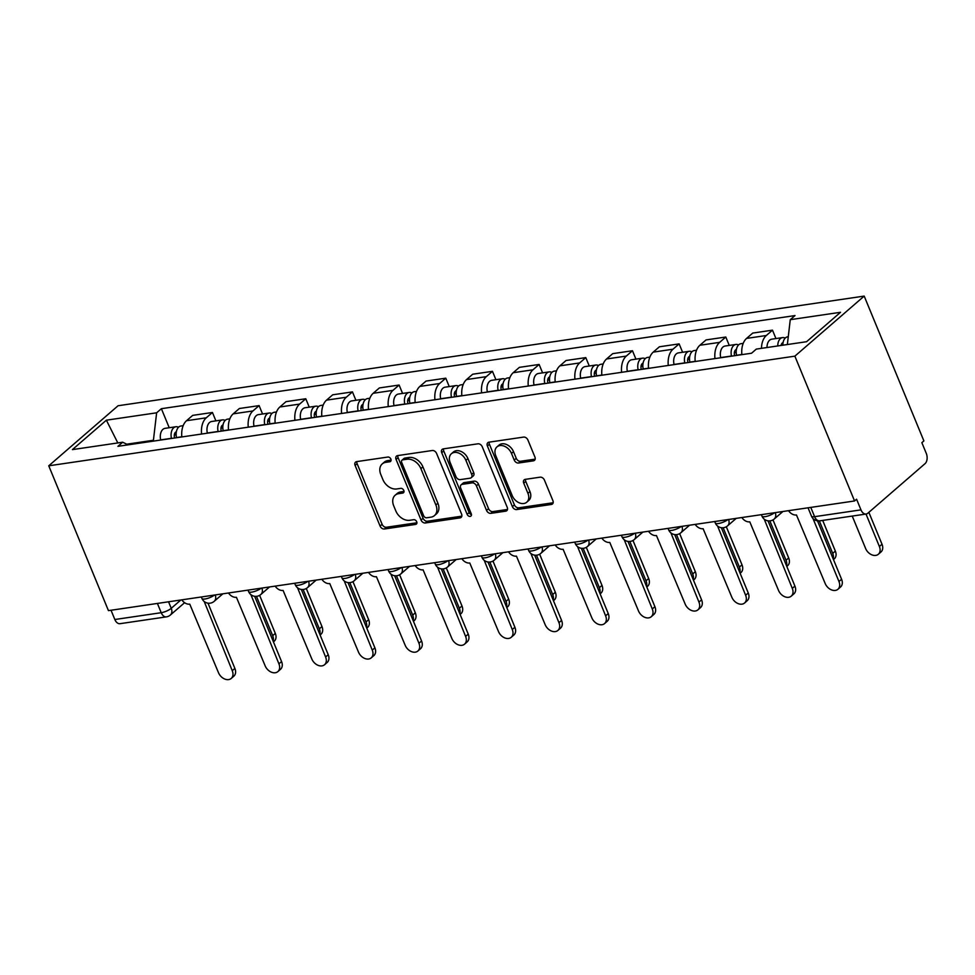 <?xml version="1.0" encoding="UTF-8"?>
<svg xmlns="http://www.w3.org/2000/svg" width="975" height="975" viewBox="0 0 975 975"><rect width="100%" height="100%" fill="white"/><g stroke="black" fill="none" stroke-linecap="round" stroke-linejoin="round"><path stroke-width="1.46" d="M390.878 459.103A2.669 1.926 -130.9 0 0 387.855 457.043L356.655 461.626A3.803 2.754 -130.9 0 0 355.546 462.113A3.803 2.754 -130.9 0 0 355.107 465.428L380.092 526.061A3.803 2.754 -130.9 0 0 384.418 528.998L415.618 524.416A2.669 1.926 -130.9 0 0 416.386 524.062A2.669 1.926 -130.9 0 0 416.703 521.747A2.669 1.926 -130.9 0 0 413.68 519.699L409.634 520.284A12.175 8.824 -130.9 0 1 395.801 510.888L393.717 505.842A12.175 8.824 -130.9 0 1 395.131 495.251A12.175 8.824 -130.9 0 1 398.665 493.679L402.712 493.082A2.669 1.926 -130.9 0 0 403.479 492.741A2.669 1.926 -130.9 0 0 403.784 490.425A2.669 1.926 -130.9 0 0 400.762 488.365L396.727 488.962A12.175 8.824 -130.9 0 1 382.883 479.566L380.798 474.508A12.175 8.824 -130.9 0 1 382.224 463.929A12.175 8.824 -130.9 0 1 385.759 462.345L389.793 461.76A2.669 1.926 -130.9 0 0 390.561 461.419A2.669 1.926 -130.9 0 0 390.878 459.103M533.374 460.846A3.803 2.754 -130.9 0 0 534.483 460.346A3.803 2.754 -130.9 0 0 534.922 457.043L527.914 440.03A3.803 2.754 -130.9 0 0 523.587 437.092L488.938 442.187A3.803 2.754 -130.9 0 0 487.841 442.674A3.803 2.754 -130.9 0 0 487.39 445.989L512.387 506.622A3.803 2.754 -130.9 0 0 516.713 509.559L551.362 504.465A3.803 2.754 -130.9 0 0 552.459 503.965A3.803 2.754 -130.9 0 0 552.91 500.663L544.44 480.114A3.803 2.754 -130.9 0 0 540.113 477.177L525.281 479.359A3.803 2.754 -130.9 0 0 524.184 479.846A3.803 2.754 -130.9 0 0 523.733 483.161L527.938 493.35A10.177 7.373 -130.9 0 1 526.744 502.198A10.177 7.373 -130.9 0 1 512.228 495.653L495.775 455.739A10.177 7.373 -130.9 0 1 496.957 446.891A10.177 7.373 -130.9 0 1 511.485 453.424L514.227 460.078A3.803 2.754 -130.9 0 0 518.554 463.015L533.374 460.846L535.129 459.322M794.869 356.155L854.563 500.967L108.444 610.63L48.75 465.806L794.869 356.155L864.191 296.095L118.072 405.746L48.75 465.806M436.593 453.448A3.803 2.754 -130.9 0 0 432.266 450.511L397.617 455.605A3.803 2.754 -130.9 0 0 396.508 456.093A3.803 2.754 -130.9 0 0 396.069 459.408L421.054 520.041A3.803 2.754 -130.9 0 0 425.38 522.978L460.029 517.883A3.803 2.754 -130.9 0 0 461.138 517.396A3.803 2.754 -130.9 0 0 461.577 514.081L436.593 453.448M443.272 448.89L477.933 443.808A3.803 2.754 -130.9 0 1 482.247 446.745L507.244 507.378A3.803 2.754 -130.9 0 1 506.805 510.681A3.803 2.754 -130.9 0 1 505.696 511.168L490.864 513.35A3.803 2.754 -130.9 0 1 486.537 510.413L476.409 485.83A3.803 2.754 -130.9 0 0 472.083 482.893L462.247 484.331A3.803 2.754 -130.9 0 0 461.138 484.831A3.803 2.754 -130.9 0 0 460.7 488.134L471.242 513.74A2.669 1.926 -130.9 0 1 470.937 516.055A2.669 1.926 -130.9 0 1 467.135 514.337L441.724 452.692A3.803 2.754 -130.9 0 1 442.175 449.39A3.803 2.754 -130.9 0 1 443.272 448.89M854.563 500.967L856.586 499.224L860.962 509.864A7.751 4.851 81.6 0 0 866.141 514.032A7.751 4.851 81.6 0 0 867.835 513.228L925.031 463.673A7.751 4.851 81.6 0 0 926.25 453.302L921.862 442.674L923.886 440.919L864.191 296.095M157.402 603.428L161.216 612.702A7.751 4.851 -98.4 0 0 166.384 616.87L120.023 623.683A7.751 4.851 -98.4 0 1 114.843 619.515L161.216 612.702A7.751 2.243 -22.4 0 0 171.247 608.315L180.863 599.978M111.028 610.253L114.843 619.515M201.581 434.046A17.843 11.164 -98.4 0 1 206.273 417.812L186.53 420.712A17.843 11.164 81.6 0 0 181.837 436.946M186.53 420.712L192.697 415.374L212.44 412.474L215.902 420.871M206.273 417.812L212.44 412.474M262.567 414.009L259.106 405.612L239.363 408.513L233.196 413.851A17.843 11.164 81.6 0 0 228.516 430.085M248.259 427.184A17.843 11.164 -98.4 0 1 252.939 410.95L259.106 405.612M309.233 407.148L305.784 398.751L286.028 401.651L279.874 406.989A17.843 11.164 81.6 0 0 275.182 423.223M294.925 420.322A17.843 11.164 -98.4 0 1 299.618 404.089L305.784 398.751M355.912 400.286L352.45 391.889L332.707 394.802L326.54 400.14A17.843 11.164 81.6 0 0 321.847 416.362M341.591 413.461A17.843 11.164 -98.4 0 1 346.283 397.239L352.45 391.889M402.577 393.437L399.116 385.04L379.372 387.94L373.206 393.278A17.843 11.164 81.6 0 0 368.513 409.512M388.269 406.599A17.843 11.164 -98.4 0 1 392.949 390.378L399.116 385.04M449.243 386.575L445.782 378.178L426.038 381.079L419.884 386.417A17.843 11.164 81.6 0 0 415.192 402.651M434.935 399.75A17.843 11.164 -98.4 0 1 439.628 383.516L445.782 378.178M495.922 379.714L492.46 371.317L472.717 374.217L466.55 379.555A17.843 11.164 81.6 0 0 461.857 395.789M481.601 392.888A17.843 11.164 -98.4 0 1 486.293 376.655L492.46 371.317M542.587 372.852L539.126 364.455L519.383 367.356L513.216 372.706A17.843 11.164 81.6 0 0 508.523 388.928M528.279 386.027A17.843 11.164 -98.4 0 1 532.959 369.793L539.126 364.455M589.253 365.991L585.792 357.606L566.048 360.506L559.894 365.844A17.843 11.164 81.6 0 0 555.202 382.066M574.945 379.165A17.843 11.164 -98.4 0 1 579.638 362.944L585.792 357.606M635.932 359.141L632.47 350.744L612.727 353.645L606.56 358.983A17.843 11.164 81.6 0 0 601.867 375.217M621.611 372.316A17.843 11.164 -98.4 0 1 626.303 356.082L632.47 350.744M682.598 352.28L679.136 343.883L659.392 346.783L653.226 352.121A17.843 11.164 81.6 0 0 648.533 368.355M668.277 365.454A17.843 11.164 -98.4 0 1 672.969 349.221L679.136 343.883M729.263 345.418L725.802 337.021L706.058 339.922L699.892 345.26A17.843 11.164 81.6 0 0 695.212 361.493M714.955 358.593A17.843 11.164 -98.4 0 1 719.648 342.359L725.802 337.021M775.942 338.557L772.48 330.159L752.737 333.072L746.57 338.41A17.843 11.164 81.6 0 0 741.878 354.632M761.475 348.343A17.843 11.164 -98.4 0 1 766.313 335.51L772.48 330.159M153.745 441.066L153.416 440.273L126.726 444.198M128.054 444.844L122.679 442.223L72.418 449.609L106.373 420.188L156.634 412.803L153.416 440.273M787.361 344.541L790.262 319.678L795.015 315.571L161.387 408.696L156.634 412.803M790.262 319.678L840.523 312.293L806.569 341.713L756.307 349.099L751.567 353.218L117.926 446.331L122.679 442.223M169.223 427.72L161.387 408.696M106.373 420.188L117.817 442.93M391.097 460.115L387.782 460.602A12.175 8.824 -130.9 0 0 384.247 462.174L382.224 463.929M395.131 495.251L397.154 493.496A12.175 8.824 -130.9 0 1 400.688 491.924L404.003 491.437M356.874 461.589A3.803 2.754 -130.9 0 0 357.118 463.673L382.115 524.306A3.803 2.754 -130.9 0 0 386.441 527.243L416.922 522.771M397.837 455.569A3.803 2.754 -130.9 0 0 398.092 457.653L423.077 518.286A3.803 2.754 -130.9 0 0 427.403 521.223L461.833 516.165M402.785 459.847A2.669 1.926 -130.9 0 0 402.017 460.188A2.669 1.926 -130.9 0 0 401.7 462.503L423.638 515.726A2.669 1.926 -130.9 0 0 426.672 517.786L430.926 517.164A12.175 8.824 -130.9 0 0 434.46 515.592A12.175 8.824 -130.9 0 0 435.886 505.001L420.883 468.622A12.175 8.824 -130.9 0 0 407.05 459.225L402.785 459.847L404.808 458.092A2.669 1.926 -130.9 0 0 404.04 458.445L402.017 460.188M434.46 515.592L436.483 513.837A12.175 8.824 -130.9 0 0 437.897 503.246L435.886 505.001M404.808 458.092L409.061 457.47A12.175 8.824 -130.9 0 1 422.906 466.867L437.897 503.246M507.5 509.45L492.887 511.607L490.864 513.35M461.138 484.831L463.162 483.076A3.803 2.754 -130.9 0 1 464.271 482.588L474.106 481.138A3.803 2.754 -130.9 0 1 478.433 484.075L488.56 508.67A3.803 2.754 -130.9 0 0 492.887 511.607M443.503 448.866A3.803 2.754 -130.9 0 0 443.747 450.95L469.158 512.594A2.669 1.926 -130.9 0 0 471.461 514.617M465.892 460.31A10.177 7.373 -130.9 0 0 451.364 453.765A10.177 7.373 -130.9 0 0 450.182 462.613L455.971 476.678A3.803 2.754 -130.9 0 0 460.298 479.615L470.133 478.177A3.803 2.754 -130.9 0 0 471.242 477.677A3.803 2.754 -130.9 0 0 471.681 474.374L465.892 460.31L467.915 458.555A10.177 7.373 -130.9 0 0 453.387 452.022L451.364 453.765M471.242 477.677L473.265 475.934A3.803 2.754 -130.9 0 0 473.704 472.619L471.681 474.374M467.915 458.555L473.704 472.619M496.957 446.891L498.981 445.136A10.177 7.373 -130.9 0 1 513.508 451.681L516.25 458.335A3.803 2.754 -130.9 0 0 520.565 461.273L535.178 459.128M526.744 502.198L528.767 500.443A10.177 7.373 -130.9 0 0 529.961 491.595L527.938 493.35M525.501 479.322A3.803 2.754 -130.9 0 0 525.757 481.406L529.961 491.595M489.158 442.15A3.803 2.754 -130.9 0 0 489.413 444.234L514.398 504.867A3.803 2.754 -130.9 0 0 518.724 507.804L553.154 502.747M176.548 437.714L176.512 437.568A9.689 6.069 -98.4 0 1 180.911 426.014L183.178 425.673M273.122 641.111A8.921 6.459 -130.9 0 0 272.683 635.676L256.462 596.347M174.598 438.007L174.452 437.288A4.656 2.913 -98.4 0 1 176.377 431.779M171.466 438.47L171.429 438.311A9.689 6.069 -98.4 0 1 175.829 426.758A9.689 6.069 -98.4 0 1 178.498 427.282M160.692 440.054L160.656 439.896A9.689 6.069 -98.4 0 1 165.055 428.342L175.829 426.758M259.618 595.347L275.303 633.409A8.921 6.459 49.1 0 1 274.267 641.16L273.439 641.867M181.825 599.844A7.751 5.618 -130.9 0 0 189.759 604.147L218.498 672.713A8.921 6.459 -130.9 0 0 231.209 678.454A8.921 6.459 -130.9 0 0 232.257 670.703L204.409 601.989A7.751 5.618 -130.9 0 0 204.799 601.928M207.98 603.147L234.877 668.423A8.921 6.459 49.1 0 1 233.842 676.175L231.209 678.454M223.214 430.865L223.178 430.706A9.689 6.069 -98.4 0 1 227.577 419.153L229.844 418.811M319.788 634.25A8.921 6.459 -130.9 0 0 319.349 628.826L303.127 589.485M221.276 431.145L221.118 430.426A4.656 2.913 -98.4 0 1 223.043 424.917M218.132 431.608L218.095 431.45A9.689 6.069 -98.4 0 1 222.495 419.896A9.689 6.069 -98.4 0 1 225.164 420.432M207.358 433.192L207.322 433.034A9.689 6.069 -98.4 0 1 211.721 421.48L222.495 419.896M306.284 588.486L321.969 626.547A8.921 6.459 49.1 0 1 320.933 634.298L320.105 635.017M269.892 424.003L269.856 423.845A9.689 6.069 -98.4 0 1 274.243 412.291L276.522 411.962M366.466 627.388A8.921 6.459 -130.9 0 0 366.015 621.965L349.806 582.623M267.942 424.283L267.784 423.577A4.656 2.913 -98.4 0 1 269.709 418.068M264.798 424.747L264.761 424.6A9.689 6.069 -98.4 0 1 269.161 413.034A9.689 6.069 -98.4 0 1 271.842 413.571M254.036 426.331L254 426.173A9.689 6.069 -98.4 0 1 258.387 414.619L269.161 413.034M352.962 581.636L368.648 619.686A8.921 6.459 49.1 0 1 367.599 627.437L366.771 628.156M228.503 592.983A7.751 5.618 -130.9 0 0 236.425 597.285L265.163 665.864A8.921 6.459 -130.9 0 0 277.887 671.592A8.921 6.459 -130.9 0 0 278.923 663.841L251.087 595.14A7.751 5.618 -130.9 0 0 251.465 595.067M254.646 596.286L281.556 661.562A8.921 6.459 49.1 0 1 280.507 669.313L277.887 671.592M275.169 586.121A7.751 5.618 -130.9 0 0 283.091 590.436L311.829 659.003A8.921 6.459 -130.9 0 0 324.553 664.731A8.921 6.459 -130.9 0 0 325.589 656.979L297.753 588.278A7.751 5.618 -130.9 0 0 298.131 588.205M301.324 589.436L328.222 654.7A8.921 6.459 49.1 0 1 327.186 662.452L324.553 664.731M316.558 417.142L316.522 416.983A9.689 6.069 -98.4 0 1 320.921 405.429L323.188 405.1M413.132 620.539A8.921 6.459 -130.9 0 0 412.681 615.103L396.472 575.762M314.608 417.434L314.45 416.715A4.656 2.913 -98.4 0 1 316.388 411.206M311.476 417.885L311.439 417.739A9.689 6.069 -98.4 0 1 315.827 406.185A9.689 6.069 -98.4 0 1 318.508 406.709M300.702 419.469L300.666 419.323A9.689 6.069 -98.4 0 1 305.065 407.757L315.827 406.185M399.628 574.775L415.313 612.824A8.921 6.459 49.1 0 1 414.278 620.575L413.449 621.294M363.224 410.28L363.188 410.134A9.689 6.069 -98.4 0 1 367.587 398.568L369.854 398.239M459.798 613.677A8.921 6.459 -130.9 0 0 459.359 608.242L443.138 568.9M361.286 410.572L361.128 409.853A4.656 2.913 -98.4 0 1 363.053 404.345M358.142 411.036L358.105 410.877A9.689 6.069 -98.4 0 1 362.505 399.323A9.689 6.069 -98.4 0 1 365.174 399.847M347.368 412.62L347.332 412.462A9.689 6.069 -98.4 0 1 351.731 400.908L362.505 399.323M446.294 567.913L461.979 605.962A8.921 6.459 49.1 0 1 460.943 613.726L460.115 614.433M409.902 403.431L409.866 403.272A9.689 6.069 -98.4 0 1 414.253 391.718L416.532 391.377M506.476 606.816A8.921 6.459 -130.9 0 0 506.025 601.38L489.816 562.051M407.952 403.711L407.794 402.992A4.656 2.913 -98.4 0 1 409.719 397.483M404.808 404.174L404.771 404.016A9.689 6.069 -98.4 0 1 409.171 392.462A9.689 6.069 -98.4 0 1 411.852 392.986M394.046 405.758L394.01 405.6A9.689 6.069 -98.4 0 1 398.397 394.046L409.171 392.462M492.972 561.052L508.658 599.113A8.921 6.459 49.1 0 1 507.609 606.864L506.781 607.583M321.835 579.26A7.751 5.618 -130.9 0 0 329.769 583.574L358.508 652.141A8.921 6.459 -130.9 0 0 371.219 657.869A8.921 6.459 -130.9 0 0 372.267 650.118L344.419 581.417A7.751 5.618 -130.9 0 0 344.797 581.344M347.99 582.575L374.888 647.839A8.921 6.459 49.1 0 1 373.852 655.602L371.219 657.869M368.513 572.41A7.751 5.618 -130.9 0 0 376.435 576.712L405.173 645.279A8.921 6.459 -130.9 0 0 417.897 651.007A8.921 6.459 -130.9 0 0 418.933 643.256L391.097 574.555A7.751 5.618 -130.9 0 0 391.475 574.494M394.656 575.713L421.566 640.989A8.921 6.459 49.1 0 1 420.518 648.741L417.897 651.007M415.179 565.549A7.751 5.618 -130.9 0 0 423.101 569.851L451.839 638.43A8.921 6.459 -130.9 0 0 464.563 644.158A8.921 6.459 -130.9 0 0 465.599 636.407L437.763 567.706A7.751 5.618 -130.9 0 0 438.141 567.633M441.322 568.852L468.232 634.128A8.921 6.459 49.1 0 1 467.183 641.879L464.563 644.158M456.568 396.569L456.532 396.411A9.689 6.069 -98.4 0 1 460.931 384.857L463.198 384.528M553.142 599.954A8.921 6.459 -130.9 0 0 552.691 594.531L536.482 555.189M454.618 396.849L454.46 396.143A4.656 2.913 -98.4 0 1 456.398 390.622M451.486 397.312L451.449 397.154A9.689 6.069 -98.4 0 1 455.837 385.6A9.689 6.069 -98.4 0 1 458.518 386.137M440.712 398.897L440.676 398.738A9.689 6.069 -98.4 0 1 445.075 387.185L455.837 385.6M539.638 554.19L555.323 592.252A8.921 6.459 49.1 0 1 554.288 600.003L553.459 600.722M461.845 558.687A7.751 5.618 -130.9 0 0 469.767 563.002L498.505 631.568A8.921 6.459 -130.9 0 0 511.229 637.297A8.921 6.459 -130.9 0 0 512.277 629.545L484.429 560.844A7.751 5.618 -130.9 0 0 484.807 560.771M488 562.002L514.898 627.266A8.921 6.459 49.1 0 1 513.862 635.017L511.229 637.297M503.234 389.707L503.197 389.549A9.689 6.069 -98.4 0 1 507.597 377.995L509.864 377.666M599.808 593.105A8.921 6.459 -130.9 0 0 599.369 587.669L583.148 548.328M501.296 389.988L501.138 389.281A4.656 2.913 -98.4 0 1 503.063 383.772M498.152 390.451L498.115 390.305A9.689 6.069 -98.4 0 1 502.515 378.739A9.689 6.069 -98.4 0 1 505.184 379.275M487.378 392.035L487.342 391.889A9.689 6.069 -98.4 0 1 491.741 380.323L502.515 378.739M586.304 547.341L601.989 585.39A8.921 6.459 49.1 0 1 600.953 593.141L600.125 593.86M508.523 551.826A7.751 5.618 -130.9 0 0 516.445 556.14L545.183 624.707A8.921 6.459 -130.9 0 0 557.907 630.435A8.921 6.459 -130.9 0 0 558.943 622.684L531.107 553.983A7.751 5.618 -130.9 0 0 531.485 553.91M534.666 555.141L561.576 620.405A8.921 6.459 49.1 0 1 560.528 628.156L557.907 630.435M549.9 382.846L549.876 382.7A9.689 6.069 -98.4 0 1 554.263 371.134L556.53 370.805M646.486 586.243A8.921 6.459 -130.9 0 0 646.035 580.808L629.826 541.466M547.962 383.138L547.804 382.419A4.656 2.913 -98.4 0 1 549.729 376.911M544.818 383.602L544.781 383.443A9.689 6.069 -98.4 0 1 549.181 371.889A9.689 6.069 -98.4 0 1 551.862 372.413M534.056 385.174L534.02 385.028A9.689 6.069 -98.4 0 1 538.407 373.474L549.181 371.889M632.982 540.479L648.668 578.528A8.921 6.459 49.1 0 1 647.619 586.28L646.791 586.999M555.189 544.976A7.751 5.618 -130.9 0 0 563.111 549.278L591.849 617.845A8.921 6.459 -130.9 0 0 604.573 623.573A8.921 6.459 -130.9 0 0 605.609 615.822L577.773 547.121A7.751 5.618 -130.9 0 0 578.151 547.048M581.332 548.279L608.242 613.555A8.921 6.459 49.1 0 1 607.193 621.307L604.573 623.573M596.578 375.984L596.542 375.838A9.689 6.069 -98.4 0 1 600.941 364.284L603.208 363.943M693.152 579.382A8.921 6.459 -130.9 0 0 692.701 573.946L676.492 534.617M594.628 376.277L594.47 375.558A4.656 2.913 -98.4 0 1 596.395 370.049M591.496 376.74L591.459 376.582A9.689 6.069 -98.4 0 1 595.847 365.028A9.689 6.069 -98.4 0 1 598.528 365.552M580.722 378.324L580.686 378.166A9.689 6.069 -98.4 0 1 585.085 366.612L595.847 365.028M679.648 533.617L695.333 571.679A8.921 6.459 49.1 0 1 694.297 579.43L693.469 580.137M601.855 538.115A7.751 5.618 -130.9 0 0 609.777 542.417L638.515 610.984A8.921 6.459 -130.9 0 0 651.239 616.724A8.921 6.459 -130.9 0 0 652.287 608.973L624.439 540.26A7.751 5.618 -130.9 0 0 624.817 540.199M628.01 541.418L654.908 606.694A8.921 6.459 49.1 0 1 653.872 614.445L651.239 616.724M643.244 369.135L643.207 368.977A9.689 6.069 -98.4 0 1 647.607 357.423L649.874 357.082M739.818 572.52A8.921 6.459 -130.9 0 0 739.379 567.097L723.158 527.755M641.306 369.415L641.148 368.696A4.656 2.913 -98.4 0 1 643.073 363.188M638.162 369.878L638.125 369.72A9.689 6.069 -98.4 0 1 642.525 358.166A9.689 6.069 -98.4 0 1 645.194 358.702M627.388 371.463L627.352 371.304A9.689 6.069 -98.4 0 1 631.751 359.751L642.525 358.166M726.314 526.756L741.999 564.817A8.921 6.459 49.1 0 1 740.963 572.569L740.135 573.288M648.533 531.253A7.751 5.618 -130.9 0 0 656.455 535.555L685.193 604.134A8.921 6.459 -130.9 0 0 697.905 609.862A8.921 6.459 -130.9 0 0 698.953 602.111L671.117 533.41A7.751 5.618 -130.9 0 0 671.495 533.337M674.676 534.556L701.586 599.832A8.921 6.459 49.1 0 1 700.537 607.583L697.905 609.862M689.91 362.273L689.886 362.115A9.689 6.069 -98.4 0 1 694.273 350.561L696.54 350.232M786.496 565.658A8.921 6.459 -130.9 0 0 786.045 560.235L769.836 520.894M687.972 362.554L687.814 361.847A4.656 2.913 -98.4 0 1 689.739 356.338M684.828 363.017L684.791 362.871A9.689 6.069 -98.4 0 1 689.191 351.305A9.689 6.069 -98.4 0 1 691.872 351.841M674.054 364.601L674.03 364.443A9.689 6.069 -98.4 0 1 678.417 352.889L689.191 351.305M772.992 519.907L788.678 557.956A8.921 6.459 49.1 0 1 787.629 565.707L786.801 566.426M695.199 524.392A7.751 5.618 -130.9 0 0 703.121 528.706L731.859 597.273A8.921 6.459 -130.9 0 0 744.583 603.001A8.921 6.459 -130.9 0 0 745.619 595.25L717.783 526.549A7.751 5.618 -130.9 0 0 718.161 526.476M721.342 527.707L748.252 592.971A8.921 6.459 49.1 0 1 747.203 600.722L744.583 603.001M736.588 355.412L736.552 355.253A9.689 6.069 -98.4 0 1 740.951 343.7L743.218 343.371M833.162 558.809A8.921 6.459 -130.9 0 0 832.711 553.373L819.329 520.894M734.638 355.704L734.48 354.985A4.656 2.913 -98.4 0 1 736.405 349.477M731.494 356.155L731.469 356.009A9.689 6.069 -98.4 0 1 735.857 344.455A9.689 6.069 -98.4 0 1 738.538 344.979M720.732 357.74L720.696 357.593A9.689 6.069 -98.4 0 1 725.095 346.028L735.857 344.455M822.693 520.418L835.343 551.094A8.921 6.459 49.1 0 1 834.307 558.846L833.479 559.565M741.865 517.53A7.751 5.618 -130.9 0 0 749.787 521.844L778.525 590.411A8.921 6.459 -130.9 0 0 791.249 596.139A8.921 6.459 -130.9 0 0 792.297 588.388L764.449 519.687A7.751 5.618 -130.9 0 0 764.827 519.614M768.02 520.845L794.918 586.109A8.921 6.459 49.1 0 1 793.882 593.872L791.249 596.139M782.864 345.199A9.689 6.069 -98.4 0 1 787.617 336.838L788.275 336.753M852.247 516.08L865.629 548.535A8.921 6.459 -130.9 0 0 878.341 554.263A8.921 6.459 -130.9 0 0 879.389 546.512L866.007 514.057M781.072 345.455A4.656 2.913 -98.4 0 1 783.083 342.615M777.77 345.942A9.689 6.069 -98.4 0 1 782.535 337.594A9.689 6.069 -98.4 0 1 785.204 338.118M767.008 347.527A9.689 6.069 -98.4 0 1 771.761 339.178L782.535 337.594M868.859 512.338L882.009 544.233A8.921 6.459 49.1 0 1 880.973 551.996L878.341 554.263M788.543 510.681A7.751 5.618 -130.9 0 0 796.465 514.983L825.203 583.55A8.921 6.459 -130.9 0 0 837.915 589.278A8.921 6.459 -130.9 0 0 838.963 581.527L812.967 518.468M817.513 520.845L841.583 579.26A8.921 6.459 49.1 0 1 840.547 587.011L837.915 589.278M168.553 601.794L171.247 608.315A7.751 5.618 -130.9 0 1 170.332 615.054L184.604 602.696M719.648 342.359L699.892 345.26M672.969 349.221L653.226 352.121M626.303 356.082L606.56 358.983M579.638 362.944L559.894 365.844M532.959 369.793L513.216 372.706M486.293 376.655L466.55 379.555M439.628 383.516L419.884 386.417M392.949 390.378L373.206 393.278M346.283 397.239L326.54 400.14M299.618 404.089L279.874 406.989M252.939 410.95L233.196 413.851M766.313 335.51L746.57 338.41M201.325 596.98L201.935 598.431A7.751 2.243 -22.4 0 0 206.968 598.577A7.751 2.243 -22.4 0 0 214.537 595.03M215.219 594.933A7.751 5.618 49.1 0 1 214.183 601.343L222.873 593.812M248.003 590.119L248.601 591.569A7.751 2.243 -22.4 0 0 253.646 591.715A7.751 2.243 -22.4 0 0 261.215 588.181M294.669 583.257L295.267 584.707A7.751 2.243 -22.4 0 0 300.312 584.854A7.751 2.243 -22.4 0 0 307.881 581.319M341.335 576.396L341.945 577.858A7.751 2.243 -22.4 0 0 346.978 577.992A7.751 2.243 -22.4 0 0 354.547 574.458M388.013 569.534L388.611 570.997A7.751 2.243 -22.4 0 0 393.644 571.131A7.751 2.243 -22.4 0 0 401.225 567.596M434.679 562.685L435.277 564.135A7.751 2.243 -22.4 0 0 440.322 564.281A7.751 2.243 -22.4 0 0 447.891 560.735M481.345 555.823L481.955 557.273A7.751 2.243 -22.4 0 0 486.988 557.42A7.751 2.243 -22.4 0 0 494.557 553.885M528.023 548.962L528.621 550.424A7.751 2.243 -22.4 0 0 533.654 550.558A7.751 2.243 -22.4 0 0 541.235 547.024M574.689 542.1L575.287 543.562A7.751 2.243 -22.4 0 0 580.332 543.697A7.751 2.243 -22.4 0 0 587.901 540.162M621.355 535.251L621.965 536.701A7.751 2.243 -22.4 0 0 626.998 536.847A7.751 2.243 -22.4 0 0 634.567 533.301M668.033 528.389L668.631 529.839A7.751 2.243 -22.4 0 0 673.664 529.986A7.751 2.243 -22.4 0 0 681.245 526.451M714.699 521.528L715.297 522.978A7.751 2.243 -22.4 0 0 720.342 523.124A7.751 2.243 -22.4 0 0 727.911 519.59M761.365 514.666L761.975 516.128A7.751 2.243 -22.4 0 0 767.008 516.263A7.751 2.243 -22.4 0 0 774.577 512.728M261.885 588.071A7.751 5.618 49.1 0 1 260.849 594.482L269.539 586.95M308.551 581.222A7.751 5.618 49.1 0 1 307.515 587.62L316.205 580.088M355.229 574.36A7.751 5.618 49.1 0 1 354.193 580.759L362.883 573.239M401.895 567.499A7.751 5.618 49.1 0 1 400.859 573.897L409.549 566.378M448.561 560.637A7.751 5.618 49.1 0 1 447.525 567.048L456.215 559.516M495.239 553.776A7.751 5.618 49.1 0 1 494.203 560.186L502.893 552.654M541.905 546.926A7.751 5.618 49.1 0 1 540.869 553.325L549.559 545.793M588.571 540.065A7.751 5.618 49.1 0 1 587.535 546.463L596.225 538.943M635.249 533.203A7.751 5.618 49.1 0 1 634.201 539.614L642.891 532.082M681.915 526.342A7.751 5.618 49.1 0 1 680.879 532.752L689.569 525.22M728.581 519.492A7.751 5.618 49.1 0 1 727.545 525.891L736.235 518.359M775.259 512.631A7.751 5.618 49.1 0 1 774.211 519.029L782.901 511.509M810.773 507.402L814.6 516.677L860.962 509.864M808.043 507.804L811.468 516.128A7.751 2.243 -22.4 0 0 814.6 516.677A7.751 4.851 -98.4 0 0 819.768 520.845L866.141 514.032M387.782 460.602L385.759 462.345M403.93 492.022L402.712 493.082M400.688 491.924L398.665 493.679M416.837 523.356L415.618 524.416M386.441 527.243L384.418 528.998M382.115 524.306L380.092 526.061M357.118 463.673L355.107 465.428M391.012 460.7L389.793 461.76M461.784 516.372L460.029 517.883M427.403 521.223L425.38 522.978M423.077 518.286L421.054 520.041M398.092 457.653L396.069 459.408M422.906 466.867L420.883 468.622M409.061 457.47L407.05 459.225M507.439 509.657L505.696 511.168M488.56 508.67L486.537 510.413M478.433 484.075L476.409 485.83M474.106 481.138L472.083 482.893M464.271 482.588L462.247 484.331M469.158 512.594L467.135 514.337M443.747 450.95L441.724 452.692M520.565 461.273L518.554 463.015M516.25 458.335L514.227 460.078M513.508 451.681L511.485 453.424M525.757 481.406L523.733 483.161M553.105 502.954L551.362 504.465M518.724 507.804L516.713 509.559M514.398 504.867L512.387 506.622M489.413 444.234L487.39 445.989M176.512 437.568L181.825 436.788M174.306 435.033L176.158 434.765M160.656 439.896L171.429 438.311M275.303 633.409L272.683 635.676M232.257 670.703L234.877 668.423M223.178 430.706L228.491 429.926M220.972 428.171L222.824 427.903M207.322 433.034L218.095 431.45M321.969 626.547L319.349 628.826M269.856 423.845L275.169 423.065M267.65 421.31L269.502 421.042M254 426.173L264.761 424.6M368.648 619.686L366.015 621.965M278.923 663.841L281.556 661.562M325.589 656.979L328.222 654.7M316.522 416.983L321.835 416.203M314.316 414.46L316.168 414.18M300.666 419.323L311.439 417.739M415.313 612.824L412.681 615.103M363.188 410.134L368.501 409.354M360.982 407.599L362.834 407.331M347.332 412.462L358.105 410.877M461.979 605.962L459.359 608.242M409.866 403.272L415.167 402.492M407.66 400.737L409.512 400.469M394.01 405.6L404.771 404.016M508.658 599.113L506.025 601.38M372.267 650.118L374.888 647.839M418.933 643.256L421.566 640.989M465.599 636.407L468.232 634.128M456.532 396.411L461.845 395.631M454.326 393.876L456.178 393.607M440.676 398.738L451.449 397.154M555.323 592.252L552.691 594.531M512.277 629.545L514.898 627.266M503.197 389.549L508.511 388.769M500.992 387.026L502.844 386.746M487.342 391.889L498.115 390.305M601.989 585.39L599.369 587.669M558.943 622.684L561.576 620.405M549.876 382.7L555.177 381.92M547.67 380.165L549.522 379.884M534.02 385.028L544.781 383.443M648.668 578.528L646.035 580.808M605.609 615.822L608.242 613.555M596.542 375.838L601.855 375.058M594.336 373.303L596.188 373.035M580.686 378.166L591.459 376.582M695.333 571.679L692.701 573.946M652.287 608.973L654.908 606.694M643.207 368.977L648.521 368.197M641.002 366.442L642.854 366.173M627.352 371.304L638.125 369.72M741.999 564.817L739.379 567.097M698.953 602.111L701.586 599.832M689.886 362.115L695.187 361.335M687.668 359.58L689.532 359.312M674.03 364.443L684.791 362.871M788.678 557.956L786.045 560.235M745.619 595.25L748.252 592.971M736.552 355.253L741.865 354.473M734.346 352.731L736.198 352.45M720.696 357.593L731.469 356.009M835.343 551.094L832.711 553.373M792.297 588.388L794.918 586.109M882.009 544.233L879.389 546.512M838.963 581.527L841.583 579.26M201.935 598.431A7.751 7.751 0 0 0 214.183 601.343M248.601 591.569A7.751 7.751 0 0 0 260.849 594.482M295.267 584.707A7.751 7.751 0 0 0 307.515 587.62M341.945 577.858A7.751 7.751 0 0 0 354.193 580.759M388.611 570.997A7.751 7.751 0 0 0 400.859 573.897M435.277 564.135A7.751 7.751 0 0 0 447.525 567.048M481.955 557.273A7.751 7.751 0 0 0 494.203 560.186M528.621 550.424A7.751 7.751 0 0 0 540.869 553.325M575.287 543.562A7.751 7.751 0 0 0 587.535 546.463M621.965 536.701A7.751 7.751 0 0 0 634.201 539.614M668.631 529.839A7.751 7.751 0 0 0 680.879 532.752M715.297 522.978A7.751 7.751 0 0 0 727.545 525.891M761.975 516.128A7.751 7.751 0 0 0 774.211 519.029M811.468 516.128A7.751 7.751 0 0 0 819.768 520.845M166.384 616.87A7.751 7.751 0 0 0 170.332 615.054"/></g></svg>
